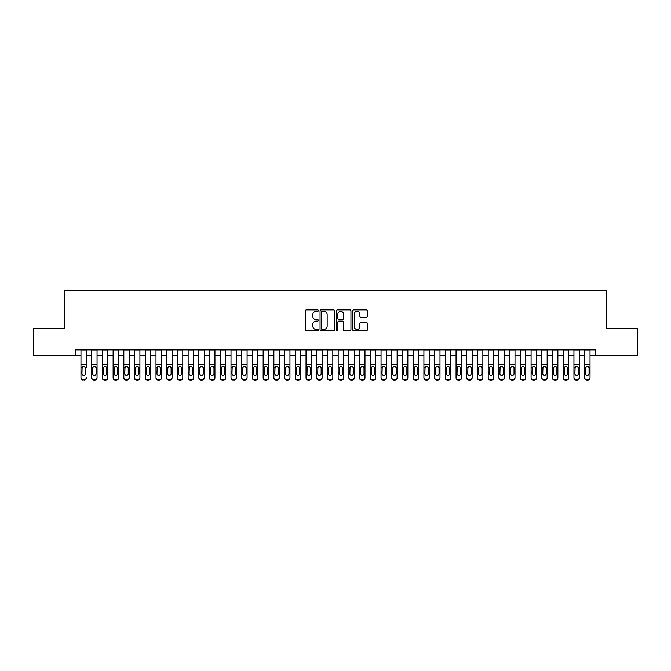 <?xml version="1.0" encoding="UTF-8"?>
<svg xmlns="http://www.w3.org/2000/svg" width="671" height="671" viewBox="0 0 671 671"><rect width="100%" height="100%" fill="white"/><g stroke="black" fill="none" stroke-linecap="round" stroke-linejoin="round"><path stroke-width="1.01" d="M318.356 310.606A0.738 0.738 0 0 0 317.618 309.868L306.437 309.868A1.048 1.048 0 0 0 305.389 310.925L305.389 329.855A1.048 1.048 0 0 0 306.437 330.912L317.618 330.912A0.738 0.738 0 0 0 318.356 330.174A0.738 0.738 0 0 0 317.618 329.436L316.167 329.436A3.363 3.363 0 0 1 312.803 326.072L312.803 324.496A3.363 3.363 0 0 1 316.167 321.124L317.618 321.124A0.738 0.738 0 0 0 318.356 320.386A0.738 0.738 0 0 0 317.618 319.656L316.167 319.656A3.363 3.363 0 0 1 312.803 316.284L312.803 314.707A3.363 3.363 0 0 1 316.167 311.344L317.618 311.344A0.738 0.738 0 0 0 318.356 310.606M366.24 317.282A1.048 1.048 0 0 0 367.297 316.234L367.297 310.925A1.048 1.048 0 0 0 366.24 309.868L353.827 309.868A1.048 1.048 0 0 0 352.778 310.925L352.778 329.855A1.048 1.048 0 0 0 353.827 330.912L366.24 330.912A1.048 1.048 0 0 0 367.297 329.855L367.297 323.439A1.048 1.048 0 0 0 366.24 322.39L360.931 322.39A1.048 1.048 0 0 0 359.882 323.439L359.882 326.626A2.81 2.81 0 0 1 357.064 329.436A2.81 2.81 0 0 1 354.254 326.626L354.254 314.154A2.81 2.81 0 0 1 357.064 311.344A2.81 2.81 0 0 1 359.882 314.154L359.882 316.234A1.048 1.048 0 0 0 360.931 317.282L366.24 317.282M75.613 355.219L33.55 355.219L33.55 328.429L64.357 328.429L64.357 290.92L606.643 290.92L606.643 328.429L637.45 328.429L637.45 355.219L595.387 355.219L595.387 349.859L75.613 349.859L75.613 355.219L80.973 355.219M334.577 310.925A1.048 1.048 0 0 0 333.529 309.868L321.115 309.868A1.048 1.048 0 0 0 320.059 310.925L320.059 329.855A1.048 1.048 0 0 0 321.115 330.912L333.529 330.912A1.048 1.048 0 0 0 334.577 329.855L334.577 310.925M337.471 309.868L349.885 309.868A1.048 1.048 0 0 1 350.941 310.925L350.941 329.855A1.048 1.048 0 0 1 349.885 330.912L344.575 330.912A1.048 1.048 0 0 1 343.518 329.855L343.518 322.181A1.048 1.048 0 0 0 342.47 321.124L338.947 321.124A1.048 1.048 0 0 0 337.89 322.181L337.89 330.174A0.738 0.738 0 0 1 337.161 330.912A0.738 0.738 0 0 1 336.423 330.174L336.423 310.925A1.048 1.048 0 0 1 337.471 309.868M86.333 355.219L91.692 355.219M97.052 355.219L102.403 355.219M107.763 355.219L113.122 355.219M118.482 355.219L123.841 355.219M129.201 355.219L134.561 355.219M139.912 355.219L145.272 355.219M150.631 355.219L155.991 355.219M161.35 355.219L166.71 355.219M172.07 355.219L177.429 355.219M182.78 355.219L188.14 355.219M193.5 355.219L198.859 355.219M204.219 355.219L209.578 355.219M214.938 355.219L220.289 355.219M225.649 355.219L231.009 355.219M236.368 355.219L241.728 355.219M247.087 355.219L252.447 355.219M257.798 355.219L263.158 355.219M268.517 355.219L273.877 355.219M279.237 355.219L284.596 355.219M289.956 355.219L295.315 355.219M300.667 355.219L306.026 355.219M311.386 355.219L316.746 355.219M322.105 355.219L327.465 355.219M332.824 355.219L338.176 355.219M343.535 355.219L348.895 355.219M354.254 355.219L359.614 355.219M364.974 355.219L370.333 355.219M375.685 355.219L381.044 355.219M386.404 355.219L391.763 355.219M397.123 355.219L402.483 355.219M407.842 355.219L413.202 355.219M418.553 355.219L423.913 355.219M429.272 355.219L434.632 355.219M439.991 355.219L445.351 355.219M450.711 355.219L456.062 355.219M461.422 355.219L466.781 355.219M472.141 355.219L477.5 355.219M482.86 355.219L488.22 355.219M493.571 355.219L498.93 355.219M504.29 355.219L509.65 355.219M515.009 355.219L520.369 355.219M525.728 355.219L531.088 355.219M536.439 355.219L541.799 355.219M547.159 355.219L552.518 355.219M557.878 355.219L563.237 355.219M568.597 355.219L573.948 355.219M579.308 355.219L584.667 355.219M590.027 355.219L595.387 355.219M322.273 311.344A0.738 0.738 0 0 0 321.535 312.082L321.535 328.698A0.738 0.738 0 0 0 322.273 329.436L323.799 329.436A3.363 3.363 0 0 0 327.163 326.072L327.163 314.707A3.363 3.363 0 0 0 323.799 311.344L322.273 311.344M343.518 314.213A2.81 2.81 0 0 0 340.709 311.394A2.81 2.81 0 0 0 337.89 314.213L337.89 318.599A1.048 1.048 0 0 0 338.947 319.656L342.47 319.656A1.048 1.048 0 0 0 343.518 318.599L343.518 314.213M80.973 349.859L80.973 377.622A2.147 2.13 -0 0 0 83.112 379.744L84.185 379.744A2.147 2.13 -0 0 0 86.333 377.622L86.333 377.958A2.147 2.13 180 0 1 84.185 380.08L84.185 379.744M86.333 367.691L86.333 349.859M85.368 373.789L85.368 368.144L85.368 373.789A1.711 1.703 180 0 1 83.649 375.492A1.711 1.703 180 0 0 85.368 373.789M81.937 374.124L81.937 373.789A1.711 1.703 180 0 0 83.649 375.492M82.759 366.676L81.937 368.018M84.546 366.676L83.649 366.425L85.175 367.356L85.368 368.144M83.112 379.744L84.185 380.08M83.112 380.08A2.147 2.13 180 0 1 80.973 377.958L80.973 377.622M80.973 367.356L82.13 367.356L81.937 373.789M82.13 367.356L83.649 366.425M91.692 367.691L91.692 377.622A2.147 2.13 0 0 0 93.831 379.744L94.905 379.744A2.147 2.13 0 0 0 97.052 377.622L97.052 377.958A2.147 2.13 180 0 1 94.905 380.08L94.905 379.744M96.087 373.789L96.087 368.144L96.087 373.789A1.711 1.703 180 0 1 94.368 375.492A1.711 1.703 180 0 0 96.087 373.789M92.657 374.124L92.657 373.789A1.711 1.703 180 0 0 94.368 375.492M93.47 366.676L92.657 368.018M95.265 366.676L94.368 366.425L95.894 367.356L96.087 368.144M102.403 367.691L102.403 377.622A2.147 2.13 0 0 0 104.55 379.744L105.624 379.744A2.147 2.13 0 0 0 107.763 377.622L107.763 377.958A2.147 2.13 180 0 1 105.624 380.08L105.624 379.744M106.798 373.789L106.798 368.144L106.798 373.789A1.711 1.703 180 0 1 105.087 375.492A1.711 1.703 180 0 0 106.798 373.789M103.368 374.124L103.368 373.789A1.711 1.703 180 0 0 105.087 375.492M104.19 366.676L103.368 368.018M105.984 366.676L105.087 366.425L106.614 367.356L106.798 368.144M113.122 367.691L113.122 377.622A2.147 2.13 0 0 0 115.269 379.744L116.335 379.744A2.147 2.13 0 0 0 118.482 377.622L118.482 377.958A2.147 2.13 180 0 1 116.335 380.08L116.335 379.744M117.517 373.789L117.517 368.144L117.517 373.789A1.711 1.703 180 0 1 115.806 375.492A1.711 1.703 180 0 0 117.517 373.789M114.087 374.124L114.087 373.789A1.711 1.703 180 0 0 115.806 375.492M114.909 366.676L114.087 368.018M116.695 366.676L115.806 366.425L117.324 367.356L117.517 368.144M123.841 367.691L123.841 377.622A2.147 2.13 0 0 0 125.98 379.744L127.054 379.744A2.147 2.13 0 0 0 129.201 377.622L129.201 377.958A2.147 2.13 180 0 1 127.054 380.08L127.054 379.744M128.236 373.789L128.236 368.144L128.236 373.789A1.711 1.703 180 0 1 126.517 375.492A1.711 1.703 180 0 0 128.236 373.789M124.806 374.124L124.806 373.789A1.711 1.703 180 0 0 126.517 375.492M125.628 366.676L124.806 368.018M127.415 366.676L126.517 366.425L128.044 367.356L128.236 368.144M97.052 349.859L97.052 377.958M91.692 349.859L91.692 377.958A2.147 2.13 180 0 0 93.831 380.08L94.905 380.08M91.692 367.356L92.841 367.356L92.657 373.789M92.841 367.356L94.368 366.425M107.763 349.859L107.763 377.958M102.403 349.859L102.403 377.958A2.147 2.13 180 0 0 104.55 380.08L105.624 380.08M102.403 367.356L103.56 367.356L103.368 373.789M103.56 367.356L105.087 366.425M118.482 349.859L118.482 377.958M113.122 349.859L113.122 377.958A2.147 2.13 180 0 0 115.269 380.08L116.335 380.08M113.122 367.356L114.28 367.356L114.087 373.789M114.28 367.356L115.806 366.425M129.201 349.859L129.201 377.958M123.841 349.859L123.841 377.958A2.147 2.13 180 0 0 125.98 380.08L127.054 380.08M123.841 367.356L124.991 367.356L124.806 373.789M124.991 367.356L126.517 366.425M134.561 367.691L134.561 377.622A2.147 2.13 0 0 0 136.699 379.744L137.773 379.744A2.147 2.13 0 0 0 139.912 377.622L139.912 377.958A2.147 2.13 180 0 1 137.773 380.08L137.773 379.744M138.947 373.789L138.947 368.144L138.947 373.789A1.711 1.703 180 0 1 137.236 375.492A1.711 1.703 180 0 0 138.947 373.789M135.525 374.124L135.525 373.789A1.711 1.703 180 0 0 137.236 375.492M136.339 366.676L135.525 368.018M138.134 366.676L137.236 366.425L138.763 367.356L138.947 368.144M139.912 349.859L139.912 377.958M134.561 349.859L134.561 377.958A2.147 2.13 180 0 0 136.699 380.08L137.773 380.08M134.561 367.356L135.71 367.356L135.525 373.789M135.71 367.356L137.236 366.425M145.272 367.691L145.272 377.622A2.147 2.13 0 0 0 147.419 379.744L148.492 379.744A2.147 2.13 0 0 0 150.631 377.622L150.631 377.958A2.147 2.13 180 0 1 148.492 380.08L148.492 379.744M149.667 373.789L149.667 368.144L149.667 373.789A1.711 1.703 180 0 1 147.956 375.492A1.711 1.703 180 0 0 149.667 373.789M146.236 374.124L146.236 373.789A1.711 1.703 180 0 0 147.956 375.492M147.058 366.676L146.236 368.018M148.845 366.676L147.956 366.425L149.482 367.356L149.667 368.144M150.631 349.859L150.631 377.958M145.272 349.859L145.272 377.958A2.147 2.13 180 0 0 147.419 380.08L148.492 380.08M145.272 367.356L146.429 367.356L146.236 373.789M146.429 367.356L147.956 366.425M155.991 367.691L155.991 377.622A2.147 2.13 0 0 0 158.138 379.744L159.203 379.744A2.147 2.13 0 0 0 161.35 377.622L161.35 377.958A2.147 2.13 180 0 1 159.203 380.08L159.203 379.744M160.386 373.789L160.386 368.144L160.386 373.789A1.711 1.703 180 0 1 158.666 375.492A1.711 1.703 180 0 0 160.386 373.789M156.955 374.124L156.955 373.789A1.711 1.703 180 0 0 158.666 375.492M157.777 366.676L156.955 368.018M159.564 366.676L158.666 366.425L160.193 367.356L160.386 368.144M161.35 349.859L161.35 377.958M155.991 349.859L155.991 377.958A2.147 2.13 180 0 0 158.138 380.08L159.203 380.08M155.991 367.356L157.148 367.356L156.955 373.789M157.148 367.356L158.666 366.425M166.71 367.691L166.71 377.622A2.147 2.13 0 0 0 168.849 379.744L169.922 379.744A2.147 2.13 0 0 0 172.07 377.622L172.07 377.958A2.147 2.13 180 0 1 169.922 380.08L169.922 379.744M171.105 373.789L171.105 368.144L171.105 373.789A1.711 1.703 180 0 1 169.386 375.492A1.711 1.703 180 0 0 171.105 373.789M167.675 374.124L167.675 373.789A1.711 1.703 180 0 0 169.386 375.492M168.496 366.676L167.675 368.018M170.283 366.676L169.386 366.425L170.912 367.356L171.105 368.144M172.07 349.859L172.07 377.958M166.71 349.859L166.71 377.958A2.147 2.13 180 0 0 168.849 380.08L169.922 380.08M166.71 367.356L167.859 367.356L167.675 373.789M167.859 367.356L169.386 366.425M177.429 367.691L177.429 377.622A2.147 2.13 0 0 0 179.568 379.744L180.642 379.744A2.147 2.13 0 0 0 182.78 377.622L182.78 377.958A2.147 2.13 180 0 1 180.642 380.08L180.642 379.744M181.816 373.789L181.816 368.144L181.816 373.789A1.711 1.703 180 0 1 180.105 375.492A1.711 1.703 180 0 0 181.816 373.789M178.394 374.124L178.394 373.789A1.711 1.703 180 0 0 180.105 375.492M179.207 366.676L178.394 368.018M181.002 366.676L180.105 366.425L181.631 367.356L181.816 368.144M182.78 349.859L182.78 377.958M177.429 349.859L177.429 377.958A2.147 2.13 180 0 0 179.568 380.08L180.642 380.08M177.429 367.356L178.578 367.356L178.394 373.789M178.578 367.356L180.105 366.425M188.14 367.691L188.14 377.622A2.147 2.13 0 0 0 190.287 379.744L191.361 379.744A2.147 2.13 0 0 0 193.5 377.622L193.5 377.958A2.147 2.13 180 0 1 191.361 380.08L191.361 379.744M192.535 373.789L192.535 368.144L192.535 373.789A1.711 1.703 180 0 1 190.824 375.492A1.711 1.703 180 0 0 192.535 373.789M189.105 374.124L189.105 373.789A1.711 1.703 180 0 0 190.824 375.492M189.927 366.676L189.105 368.018M191.713 366.676L190.824 366.425L192.342 367.356L192.535 368.144M193.5 349.859L193.5 377.958M188.14 349.859L188.14 377.958A2.147 2.13 180 0 0 190.287 380.08L191.361 380.08M188.14 367.356L189.297 367.356L189.105 373.789M189.297 367.356L190.824 366.425M198.859 367.691L198.859 377.622A2.147 2.13 0 0 0 201.006 379.744L202.072 379.744A2.147 2.13 0 0 0 204.219 377.622L204.219 377.958A2.147 2.13 180 0 1 202.072 380.08L202.072 379.744M203.254 373.789L203.254 368.144L203.254 373.789A1.711 1.703 180 0 1 201.535 375.492A1.711 1.703 180 0 0 203.254 373.789M199.824 374.124L199.824 373.789A1.711 1.703 180 0 0 201.535 375.492M200.646 366.676L199.824 368.018M202.432 366.676L201.535 366.425L203.061 367.356L203.254 368.144M204.219 349.859L204.219 377.958M198.859 349.859L198.859 377.958A2.147 2.13 180 0 0 201.006 380.08L202.072 380.08M198.859 367.356L200.017 367.356L199.824 373.789M200.017 367.356L201.535 366.425M209.578 367.691L209.578 377.622A2.147 2.13 0 0 0 211.717 379.744L212.791 379.744A2.147 2.13 0 0 0 214.938 377.622L214.938 377.958A2.147 2.13 180 0 1 212.791 380.08L212.791 379.744M213.974 373.789L213.974 368.144L213.974 373.789A1.711 1.703 180 0 1 212.254 375.492A1.711 1.703 180 0 0 213.974 373.789M210.543 374.124L210.543 373.789A1.711 1.703 180 0 0 212.254 375.492M211.357 366.676L210.543 368.018M213.152 366.676L212.254 366.425L213.781 367.356L213.974 368.144M214.938 349.859L214.938 377.958M209.578 349.859L209.578 377.958A2.147 2.13 180 0 0 211.717 380.08L212.791 380.08M209.578 367.356L210.728 367.356L210.543 373.789M210.728 367.356L212.254 366.425M225.649 349.859L225.649 377.958A2.147 2.13 180 0 1 223.51 380.08L223.51 379.744A2.147 2.13 0 0 0 225.649 377.622L225.649 377.958M220.289 349.859L220.289 377.622A2.147 2.13 0 0 0 222.436 379.744L223.51 379.744M222.436 379.744L223.51 380.08M222.436 380.08A2.147 2.13 180 0 1 220.289 377.958L220.289 367.691M224.5 367.356L224.684 373.789A1.711 1.703 180 0 1 222.973 375.492A1.711 1.703 180 0 1 221.254 373.789L221.447 367.356L222.973 366.425L225.649 367.356M236.368 349.859L236.368 377.958A2.147 2.13 180 0 1 234.221 380.08L234.221 379.744A2.147 2.13 0 0 0 236.368 377.622L236.368 377.958M231.009 349.859L231.009 377.622A2.147 2.13 0 0 0 233.156 379.744L234.221 379.744M233.156 379.744L234.221 380.08M233.156 380.08A2.147 2.13 180 0 1 231.009 377.958L231.009 367.691M235.211 367.356L235.404 373.789A1.711 1.703 180 0 1 233.693 375.492A1.711 1.703 180 0 1 231.973 373.789L232.166 367.356L233.693 366.425L236.368 367.356M222.973 375.492A1.711 1.703 180 0 0 224.684 373.789L224.684 368.144M222.076 366.676L221.254 368.018M223.871 366.676L222.973 366.425M233.693 375.492A1.711 1.703 180 0 0 235.404 373.789L235.404 368.144M232.795 366.676L231.973 368.018M234.582 366.676L233.693 366.425M241.728 367.691L241.728 377.622A2.147 2.13 0 0 0 243.867 379.744L244.94 379.744A2.147 2.13 0 0 0 247.087 377.622L247.087 377.958A2.147 2.13 180 0 1 244.94 380.08L244.94 379.744M246.123 373.789L246.123 368.144L246.123 373.789A1.711 1.703 180 0 1 244.403 375.492A1.711 1.703 180 0 0 246.123 373.789M242.692 374.124L242.692 373.789A1.711 1.703 180 0 0 244.403 375.492M243.514 366.676L242.692 368.018M245.301 366.676L244.403 366.425L245.93 367.356L246.123 368.144M247.087 349.859L247.087 377.958M241.728 349.859L241.728 377.958A2.147 2.13 180 0 0 243.867 380.08L244.94 380.08M241.728 367.356L242.885 367.356L242.692 373.789M242.885 367.356L244.403 366.425M252.447 367.691L252.447 377.622A2.147 2.13 0 0 0 254.586 379.744L255.659 379.744A2.147 2.13 0 0 0 257.798 377.622L257.798 377.958A2.147 2.13 180 0 1 255.659 380.08L255.659 379.744M256.834 373.789L256.834 368.144L256.834 373.789A1.711 1.703 180 0 1 255.123 375.492A1.711 1.703 180 0 0 256.834 373.789M253.412 374.124L253.412 373.789A1.711 1.703 180 0 0 255.123 375.492M254.225 366.676L253.412 368.018M256.02 366.676L255.123 366.425L256.649 367.356L256.834 368.144M257.798 349.859L257.798 377.958M252.447 349.859L252.447 377.958A2.147 2.13 180 0 0 254.586 380.08L255.659 380.08M252.447 367.356L253.596 367.356L253.412 373.789M253.596 367.356L255.123 366.425M263.158 367.691L263.158 377.622A2.147 2.13 0 0 0 265.305 379.744L266.379 379.744A2.147 2.13 0 0 0 268.517 377.622L268.517 377.958A2.147 2.13 180 0 1 266.379 380.08L266.379 379.744M267.553 373.789L267.553 368.144L267.553 373.789A1.711 1.703 180 0 1 265.842 375.492A1.711 1.703 180 0 0 267.553 373.789M264.122 374.124L264.122 373.789A1.711 1.703 180 0 0 265.842 375.492M264.944 366.676L264.122 368.018M266.731 366.676L265.842 366.425L267.368 367.356L267.553 368.144M268.517 349.859L268.517 377.958M263.158 349.859L263.158 377.958A2.147 2.13 180 0 0 265.305 380.08L266.379 380.08M263.158 367.356L264.315 367.356L264.122 373.789M264.315 367.356L265.842 366.425M273.877 367.691L273.877 377.622A2.147 2.13 0 0 0 276.024 379.744L277.089 379.744A2.147 2.13 0 0 0 279.237 377.622L279.237 377.958A2.147 2.13 180 0 1 277.089 380.08L277.089 379.744M278.272 373.789L278.272 368.144L278.272 373.789A1.711 1.703 180 0 1 276.553 375.492A1.711 1.703 180 0 0 278.272 373.789M274.842 374.124L274.842 373.789A1.711 1.703 180 0 0 276.553 375.492M275.664 366.676L274.842 368.018M277.45 366.676L276.553 366.425L278.079 367.356L278.272 368.144M279.237 349.859L279.237 377.958M273.877 349.859L273.877 377.958A2.147 2.13 180 0 0 276.024 380.08L277.089 380.08M273.877 367.356L275.035 367.356L274.842 373.789M275.035 367.356L276.553 366.425M284.596 367.691L284.596 377.622A2.147 2.13 0 0 0 286.735 379.744L287.809 379.744A2.147 2.13 0 0 0 289.956 377.622L289.956 377.958A2.147 2.13 180 0 1 287.809 380.08L287.809 379.744M288.991 373.789L288.991 368.144L288.991 373.789A1.711 1.703 180 0 1 287.272 375.492A1.711 1.703 180 0 0 288.991 373.789M285.561 374.124L285.561 373.789A1.711 1.703 180 0 0 287.272 375.492M286.383 366.676L285.561 368.018M288.169 366.676L287.272 366.425L288.798 367.356L288.991 368.144M289.956 349.859L289.956 377.958M284.596 349.859L284.596 377.958A2.147 2.13 180 0 0 286.735 380.08L287.809 380.08M284.596 367.356L285.745 367.356L285.561 373.789M285.745 367.356L287.272 366.425M295.315 367.691L295.315 377.622A2.147 2.13 0 0 0 297.454 379.744L298.528 379.744A2.147 2.13 0 0 0 300.667 377.622L300.667 377.958A2.147 2.13 180 0 1 298.528 380.08L298.528 379.744M299.702 373.789L299.702 368.144L299.702 373.789A1.711 1.703 180 0 1 297.991 375.492A1.711 1.703 180 0 0 299.702 373.789M296.28 374.124L296.28 373.789A1.711 1.703 180 0 0 297.991 375.492M297.094 366.676L296.28 368.018M298.889 366.676L297.991 366.425L299.518 367.356L299.702 368.144M300.667 349.859L300.667 377.958M295.315 349.859L295.315 377.958A2.147 2.13 180 0 0 297.454 380.08L298.528 380.08M295.315 367.356L296.465 367.356L296.28 373.789M296.465 367.356L297.991 366.425M306.026 367.691L306.026 377.622A2.147 2.13 0 0 0 308.174 379.744L309.247 379.744A2.147 2.13 0 0 0 311.386 377.622L311.386 377.958A2.147 2.13 180 0 1 309.247 380.08L309.247 379.744M310.421 373.789L310.421 368.144L310.421 373.789A1.711 1.703 180 0 1 308.71 375.492A1.711 1.703 180 0 0 310.421 373.789M306.991 374.124L306.991 373.789A1.711 1.703 180 0 0 308.71 375.492M307.813 366.676L306.991 368.018M309.599 366.676L308.71 366.425L310.228 367.356L310.421 368.144M311.386 349.859L311.386 377.958M306.026 349.859L306.026 377.958A2.147 2.13 180 0 0 308.174 380.08L309.247 380.08M306.026 367.356L307.184 367.356L306.991 373.789M307.184 367.356L308.71 366.425M316.746 367.691L316.746 377.622A2.147 2.13 0 0 0 318.893 379.744L319.958 379.744A2.147 2.13 0 0 0 322.105 377.622L322.105 377.958A2.147 2.13 180 0 1 319.958 380.08L319.958 379.744M321.141 373.789L321.141 368.144L321.141 373.789A1.711 1.703 180 0 1 319.421 375.492A1.711 1.703 180 0 0 321.141 373.789M317.71 374.124L317.71 373.789A1.711 1.703 180 0 0 319.421 375.492M318.532 366.676L317.71 368.018M320.319 366.676L319.421 366.425L320.948 367.356L321.141 368.144M322.105 349.859L322.105 377.958M316.746 349.859L316.746 377.958A2.147 2.13 180 0 0 318.893 380.08L319.958 380.08M316.746 367.356L317.903 367.356L317.71 373.789M317.903 367.356L319.421 366.425M327.465 367.691L327.465 377.622A2.147 2.13 0 0 0 329.604 379.744L330.677 379.744A2.147 2.13 0 0 0 332.824 377.622L332.824 377.958A2.147 2.13 180 0 1 330.677 380.08L330.677 379.744M331.86 373.789L331.86 368.144L331.86 373.789A1.711 1.703 180 0 1 330.14 375.492A1.711 1.703 180 0 0 331.86 373.789M328.429 374.124L328.429 373.789A1.711 1.703 180 0 0 330.14 375.492M329.243 366.676L328.429 368.018M331.038 366.676L330.14 366.425L331.667 367.356L331.86 368.144M338.176 367.691L338.176 377.622A2.147 2.13 0 0 0 340.323 379.744L341.396 379.744A2.147 2.13 0 0 0 343.535 377.622L343.535 377.958A2.147 2.13 180 0 1 341.396 380.08L341.396 379.744M342.571 373.789L342.571 368.144L342.571 373.789A1.711 1.703 180 0 1 340.86 375.492A1.711 1.703 180 0 0 342.571 373.789M339.14 374.124L339.14 373.789A1.711 1.703 180 0 0 340.86 375.492M339.962 366.676L339.14 368.018M341.757 366.676L340.86 366.425L342.386 367.356L342.571 368.144M348.895 367.691L348.895 377.622A2.147 2.13 0 0 0 351.042 379.744L352.107 379.744A2.147 2.13 0 0 0 354.254 377.622L354.254 377.958A2.147 2.13 180 0 1 352.107 380.08L352.107 379.744M353.29 373.789L353.29 368.144L353.29 373.789A1.711 1.703 180 0 1 351.579 375.492A1.711 1.703 180 0 0 353.29 373.789M349.859 374.124L349.859 373.789A1.711 1.703 180 0 0 351.579 375.492M350.681 366.676L349.859 368.018M352.468 366.676L351.579 366.425L353.097 367.356L353.29 368.144M332.824 349.859L332.824 377.958M327.465 349.859L327.465 377.958A2.147 2.13 180 0 0 329.604 380.08L330.677 380.08M327.465 367.356L328.614 367.356L328.429 373.789M328.614 367.356L330.14 366.425M343.535 349.859L343.535 377.958M338.176 349.859L338.176 377.958A2.147 2.13 180 0 0 340.323 380.08L341.396 380.08M338.176 367.356L339.333 367.356L339.14 373.789M339.333 367.356L340.86 366.425M354.254 349.859L354.254 377.958M348.895 349.859L348.895 377.958A2.147 2.13 180 0 0 351.042 380.08L352.107 380.08M348.895 367.356L350.052 367.356L349.859 373.789M350.052 367.356L351.579 366.425M359.614 367.691L359.614 377.622A2.147 2.13 0 0 0 361.753 379.744L362.826 379.744A2.147 2.13 0 0 0 364.974 377.622L364.974 377.958A2.147 2.13 180 0 1 362.826 380.08L362.826 379.744M364.009 373.789L364.009 368.144L364.009 373.789A1.711 1.703 180 0 1 362.29 375.492A1.711 1.703 180 0 0 364.009 373.789M360.579 374.124L360.579 373.789A1.711 1.703 180 0 0 362.29 375.492M361.401 366.676L360.579 368.018M363.187 366.676L362.29 366.425L363.816 367.356L364.009 368.144M364.974 349.859L364.974 377.958M359.614 349.859L359.614 377.958A2.147 2.13 180 0 0 361.753 380.08L362.826 380.08M359.614 367.356L360.772 367.356L360.579 373.789M360.772 367.356L362.29 366.425M370.333 367.691L370.333 377.622A2.147 2.13 0 0 0 372.472 379.744L373.546 379.744A2.147 2.13 0 0 0 375.685 377.622L375.685 377.958A2.147 2.13 180 0 1 373.546 380.08L373.546 379.744M374.72 373.789L374.72 368.144L374.72 373.789A1.711 1.703 180 0 1 373.009 375.492A1.711 1.703 180 0 0 374.72 373.789M371.298 374.124L371.298 373.789A1.711 1.703 180 0 0 373.009 375.492M372.111 366.676L371.298 368.018M373.906 366.676L373.009 366.425L374.535 367.356L374.72 368.144M375.685 349.859L375.685 377.958M370.333 349.859L370.333 377.958A2.147 2.13 180 0 0 372.472 380.08L373.546 380.08M370.333 367.356L371.482 367.356L371.298 373.789M371.482 367.356L373.009 366.425M381.044 367.691L381.044 377.622A2.147 2.13 0 0 0 383.191 379.744L384.265 379.744A2.147 2.13 0 0 0 386.404 377.622L386.404 377.958A2.147 2.13 180 0 1 384.265 380.08L384.265 379.744M385.439 373.789L385.439 368.144L385.439 373.789A1.711 1.703 180 0 1 383.728 375.492A1.711 1.703 180 0 0 385.439 373.789M382.009 374.124L382.009 373.789A1.711 1.703 180 0 0 383.728 375.492M382.831 366.676L382.009 368.018M384.617 366.676L383.728 366.425L385.255 367.356L385.439 368.144M386.404 349.859L386.404 377.958M381.044 349.859L381.044 377.958A2.147 2.13 180 0 0 383.191 380.08L384.265 380.08M381.044 367.356L382.202 367.356L382.009 373.789M382.202 367.356L383.728 366.425M391.763 367.691L391.763 377.622A2.147 2.13 0 0 0 393.911 379.744L394.976 379.744A2.147 2.13 0 0 0 397.123 377.622L397.123 377.958A2.147 2.13 180 0 1 394.976 380.08L394.976 379.744M396.158 373.789L396.158 368.144L396.158 373.789A1.711 1.703 180 0 1 394.447 375.492A1.711 1.703 180 0 0 396.158 373.789M392.728 374.124L392.728 373.789A1.711 1.703 180 0 0 394.447 375.492M393.55 366.676L392.728 368.018M395.336 366.676L394.447 366.425L395.965 367.356L396.158 368.144M397.123 349.859L397.123 377.958M391.763 349.859L391.763 377.958A2.147 2.13 180 0 0 393.911 380.08L394.976 380.08M391.763 367.356L392.921 367.356L392.728 373.789M392.921 367.356L394.447 366.425M402.483 367.691L402.483 377.622A2.147 2.13 0 0 0 404.621 379.744L405.695 379.744A2.147 2.13 0 0 0 407.842 377.622L407.842 377.958A2.147 2.13 180 0 1 405.695 380.08L405.695 379.744M406.878 373.789L406.878 368.144L406.878 373.789A1.711 1.703 180 0 1 405.158 375.492A1.711 1.703 180 0 0 406.878 373.789M403.447 374.124L403.447 373.789A1.711 1.703 180 0 0 405.158 375.492M404.269 366.676L403.447 368.018M406.056 366.676L405.158 366.425L406.685 367.356L406.878 368.144M413.202 367.691L413.202 377.622A2.147 2.13 0 0 0 415.341 379.744L416.414 379.744A2.147 2.13 0 0 0 418.553 377.622L418.553 377.958A2.147 2.13 180 0 1 416.414 380.08L416.414 379.744M417.588 373.789L417.588 368.144L417.588 373.789A1.711 1.703 180 0 1 415.877 375.492A1.711 1.703 180 0 0 417.588 373.789M414.166 374.124L414.166 373.789A1.711 1.703 180 0 0 415.877 375.492M414.98 366.676L414.166 368.018M416.775 366.676L415.877 366.425L417.404 367.356L417.588 368.144M423.913 367.691L423.913 377.622A2.147 2.13 0 0 0 426.06 379.744L427.133 379.744A2.147 2.13 0 0 0 429.272 377.622L429.272 377.958A2.147 2.13 180 0 1 427.133 380.08L427.133 379.744M428.308 373.789L428.308 368.144L428.308 373.789A1.711 1.703 180 0 1 426.597 375.492A1.711 1.703 180 0 0 428.308 373.789M424.877 374.124L424.877 373.789A1.711 1.703 180 0 0 426.597 375.492M425.699 366.676L424.877 368.018M427.486 366.676L426.597 366.425L428.115 367.356L428.308 368.144M407.842 349.859L407.842 377.958M402.483 349.859L402.483 377.958A2.147 2.13 180 0 0 404.621 380.08L405.695 380.08M402.483 367.356L403.632 367.356L403.447 373.789M403.632 367.356L405.158 366.425M418.553 349.859L418.553 377.958M413.202 349.859L413.202 377.958A2.147 2.13 180 0 0 415.341 380.08L416.414 380.08M413.202 367.356L414.351 367.356L414.166 373.789M414.351 367.356L415.877 366.425M429.272 349.859L429.272 377.958M423.913 349.859L423.913 377.958A2.147 2.13 180 0 0 426.06 380.08L427.133 380.08M423.913 367.356L425.07 367.356L424.877 373.789M425.07 367.356L426.597 366.425M434.632 367.691L434.632 377.622A2.147 2.13 0 0 0 436.779 379.744L437.844 379.744A2.147 2.13 0 0 0 439.991 377.622L439.991 377.958A2.147 2.13 180 0 1 437.844 380.08L437.844 379.744M439.027 373.789L439.027 368.144L439.027 373.789A1.711 1.703 180 0 1 437.307 375.492A1.711 1.703 180 0 0 439.027 373.789M435.596 374.124L435.596 373.789A1.711 1.703 180 0 0 437.307 375.492M436.418 366.676L435.596 368.018M438.205 366.676L437.307 366.425L438.834 367.356L439.027 368.144M439.991 349.859L439.991 377.958M434.632 349.859L434.632 377.958A2.147 2.13 180 0 0 436.779 380.08L437.844 380.08M434.632 367.356L435.789 367.356L435.596 373.789M435.789 367.356L437.307 366.425M445.351 367.691L445.351 377.622A2.147 2.13 0 0 0 447.49 379.744L448.563 379.744A2.147 2.13 0 0 0 450.711 377.622L450.711 377.958A2.147 2.13 180 0 1 448.563 380.08L448.563 379.744M449.746 373.789L449.746 368.144L449.746 373.789A1.711 1.703 180 0 1 448.027 375.492A1.711 1.703 180 0 0 449.746 373.789M446.316 374.124L446.316 373.789A1.711 1.703 180 0 0 448.027 375.492M447.129 366.676L446.316 368.018M448.924 366.676L448.027 366.425L449.553 367.356L449.746 368.144M450.711 349.859L450.711 377.958M445.351 349.859L445.351 377.958A2.147 2.13 180 0 0 447.49 380.08L448.563 380.08M445.351 367.356L446.5 367.356L446.316 373.789M446.5 367.356L448.027 366.425M456.062 367.691L456.062 377.622A2.147 2.13 0 0 0 458.209 379.744L459.283 379.744A2.147 2.13 0 0 0 461.422 377.622L461.422 377.958A2.147 2.13 180 0 1 459.283 380.08L459.283 379.744M460.457 373.789L460.457 368.144L460.457 373.789A1.711 1.703 180 0 1 458.746 375.492A1.711 1.703 180 0 0 460.457 373.789M457.026 374.124L457.026 373.789A1.711 1.703 180 0 0 458.746 375.492M457.848 366.676L457.026 368.018M459.643 366.676L458.746 366.425L460.272 367.356L460.457 368.144M461.422 349.859L461.422 377.958M456.062 349.859L456.062 377.958A2.147 2.13 180 0 0 458.209 380.08L459.283 380.08M456.062 367.356L457.219 367.356L457.026 373.789M457.219 367.356L458.746 366.425M466.781 367.691L466.781 377.622A2.147 2.13 0 0 0 468.928 379.744L469.994 379.744A2.147 2.13 0 0 0 472.141 377.622L472.141 377.958A2.147 2.13 180 0 1 469.994 380.08L469.994 379.744M471.176 373.789L471.176 368.144L471.176 373.789A1.711 1.703 180 0 1 469.465 375.492A1.711 1.703 180 0 0 471.176 373.789M467.746 374.124L467.746 373.789A1.711 1.703 180 0 0 469.465 375.492M468.568 366.676L467.746 368.018M470.354 366.676L469.465 366.425L470.983 367.356L471.176 368.144M472.141 349.859L472.141 377.958M466.781 349.859L466.781 377.958A2.147 2.13 180 0 0 468.928 380.08L469.994 380.08M466.781 367.356L467.939 367.356L467.746 373.789M467.939 367.356L469.465 366.425M477.5 367.691L477.5 377.622A2.147 2.13 0 0 0 479.639 379.744L480.713 379.744A2.147 2.13 0 0 0 482.86 377.622L482.86 377.958A2.147 2.13 180 0 1 480.713 380.08L480.713 379.744M481.895 373.789L481.895 368.144L481.895 373.789A1.711 1.703 180 0 1 480.176 375.492A1.711 1.703 180 0 0 481.895 373.789M478.465 374.124L478.465 373.789A1.711 1.703 180 0 0 480.176 375.492M479.287 366.676L478.465 368.018M481.073 366.676L480.176 366.425L481.703 367.356L481.895 368.144M482.86 349.859L482.86 377.958M477.5 349.859L477.5 377.958A2.147 2.13 180 0 0 479.639 380.08L480.713 380.08M477.5 367.356L478.658 367.356L478.465 373.789M478.658 367.356L480.176 366.425M488.22 367.691L488.22 377.622A2.147 2.13 0 0 0 490.358 379.744L491.432 379.744A2.147 2.13 0 0 0 493.571 377.622L493.571 377.958A2.147 2.13 180 0 1 491.432 380.08L491.432 379.744M492.606 373.789L492.606 368.144L492.606 373.789A1.711 1.703 180 0 1 490.895 375.492A1.711 1.703 180 0 0 492.606 373.789M489.184 374.124L489.184 373.789A1.711 1.703 180 0 0 490.895 375.492M489.998 366.676L489.184 368.018M491.793 366.676L490.895 366.425L492.422 367.356L492.606 368.144M493.571 349.859L493.571 377.958M488.22 349.859L488.22 377.958A2.147 2.13 180 0 0 490.358 380.08L491.432 380.08M488.22 367.356L489.369 367.356L489.184 373.789M489.369 367.356L490.895 366.425M498.93 367.691L498.93 377.622A2.147 2.13 0 0 0 501.078 379.744L502.151 379.744A2.147 2.13 0 0 0 504.29 377.622L504.29 377.958A2.147 2.13 180 0 1 502.151 380.08L502.151 379.744M503.325 373.789L503.325 368.144L503.325 373.789A1.711 1.703 180 0 1 501.614 375.492A1.711 1.703 180 0 0 503.325 373.789M499.895 374.124L499.895 373.789A1.711 1.703 180 0 0 501.614 375.492M500.717 366.676L499.895 368.018M502.504 366.676L501.614 366.425L503.141 367.356L503.325 368.144M504.29 349.859L504.29 377.958M498.93 349.859L498.93 377.958A2.147 2.13 180 0 0 501.078 380.08L502.151 380.08M498.93 367.356L500.088 367.356L499.895 373.789M500.088 367.356L501.614 366.425M509.65 367.691L509.65 377.622A2.147 2.13 0 0 0 511.797 379.744L512.862 379.744A2.147 2.13 0 0 0 515.009 377.622L515.009 377.958A2.147 2.13 180 0 1 512.862 380.08L512.862 379.744M514.045 373.789L514.045 368.144L514.045 373.789A1.711 1.703 180 0 1 512.334 375.492A1.711 1.703 180 0 0 514.045 373.789M510.614 374.124L510.614 373.789A1.711 1.703 180 0 0 512.334 375.492M511.436 366.676L510.614 368.018M513.223 366.676L512.334 366.425L513.852 367.356L514.045 368.144M515.009 349.859L515.009 377.958M509.65 349.859L509.65 377.958A2.147 2.13 180 0 0 511.797 380.08L512.862 380.08M509.65 367.356L510.807 367.356L510.614 373.789M510.807 367.356L512.334 366.425M520.369 367.691L520.369 377.622A2.147 2.13 0 0 0 522.508 379.744L523.581 379.744A2.147 2.13 0 0 0 525.728 377.622L525.728 377.958A2.147 2.13 180 0 1 523.581 380.08L523.581 379.744M524.764 373.789L524.764 368.144L524.764 373.789A1.711 1.703 180 0 1 523.044 375.492A1.711 1.703 180 0 0 524.764 373.789M521.333 374.124L521.333 373.789A1.711 1.703 180 0 0 523.044 375.492M522.155 366.676L521.333 368.018M523.942 366.676L523.044 366.425L524.571 367.356L524.764 368.144M525.728 349.859L525.728 377.958M520.369 349.859L520.369 377.958A2.147 2.13 180 0 0 522.508 380.08L523.581 380.08M520.369 367.356L521.518 367.356L521.333 373.789M521.518 367.356L523.044 366.425M531.088 367.691L531.088 377.622A2.147 2.13 0 0 0 533.227 379.744L534.301 379.744A2.147 2.13 0 0 0 536.439 377.622L536.439 377.958A2.147 2.13 180 0 1 534.301 380.08L534.301 379.744M535.475 373.789L535.475 368.144L535.475 373.789A1.711 1.703 180 0 1 533.764 375.492A1.711 1.703 180 0 0 535.475 373.789M532.053 374.124L532.053 373.789A1.711 1.703 180 0 0 533.764 375.492M532.866 366.676L532.053 368.018M534.661 366.676L533.764 366.425L535.29 367.356L535.475 368.144M536.439 349.859L536.439 377.958M531.088 349.859L531.088 377.958A2.147 2.13 180 0 0 533.227 380.08L534.301 380.08M531.088 367.356L532.237 367.356L532.053 373.789M532.237 367.356L533.764 366.425M541.799 367.691L541.799 377.622A2.147 2.13 0 0 0 543.946 379.744L545.02 379.744A2.147 2.13 0 0 0 547.159 377.622L547.159 377.958A2.147 2.13 180 0 1 545.02 380.08L545.02 379.744M546.194 373.789L546.194 368.144L546.194 373.789A1.711 1.703 180 0 1 544.483 375.492A1.711 1.703 180 0 0 546.194 373.789M542.764 374.124L542.764 373.789A1.711 1.703 180 0 0 544.483 375.492M543.585 366.676L542.764 368.018M545.372 366.676L544.483 366.425L546.009 367.356L546.194 368.144M547.159 349.859L547.159 377.958M541.799 349.859L541.799 377.958A2.147 2.13 180 0 0 543.946 380.08L545.02 380.08M541.799 367.356L542.956 367.356L542.764 373.789M542.956 367.356L544.483 366.425M552.518 367.691L552.518 377.622A2.147 2.13 0 0 0 554.665 379.744L555.731 379.744A2.147 2.13 0 0 0 557.878 377.622L557.878 377.958A2.147 2.13 180 0 1 555.731 380.08L555.731 379.744M556.913 373.789L556.913 368.144L556.913 373.789A1.711 1.703 180 0 1 555.194 375.492A1.711 1.703 180 0 0 556.913 373.789M553.483 374.124L553.483 373.789A1.711 1.703 180 0 0 555.194 375.492M554.305 366.676L553.483 368.018M556.091 366.676L555.194 366.425L556.72 367.356L556.913 368.144M557.878 349.859L557.878 377.958M552.518 349.859L552.518 377.958A2.147 2.13 180 0 0 554.665 380.08L555.731 380.08M552.518 367.356L553.676 367.356L553.483 373.789M553.676 367.356L555.194 366.425M563.237 367.691L563.237 377.622A2.147 2.13 0 0 0 565.376 379.744L566.45 379.744A2.147 2.13 0 0 0 568.597 377.622L568.597 377.958A2.147 2.13 180 0 1 566.45 380.08L566.45 379.744M567.632 373.789L567.632 368.144L567.632 373.789A1.711 1.703 180 0 1 565.913 375.492A1.711 1.703 180 0 0 567.632 373.789M564.202 374.124L564.202 373.789A1.711 1.703 180 0 0 565.913 375.492M565.016 366.676L564.202 368.018M566.81 366.676L565.913 366.425L567.44 367.356L567.632 368.144M568.597 349.859L568.597 377.958M563.237 349.859L563.237 377.958A2.147 2.13 180 0 0 565.376 380.08L566.45 380.08M563.237 367.356L564.386 367.356L564.202 373.789M564.386 367.356L565.913 366.425M573.948 367.691L573.948 377.622A2.147 2.13 0 0 0 576.095 379.744L577.169 379.744A2.147 2.13 0 0 0 579.308 377.622L579.308 377.958A2.147 2.13 180 0 1 577.169 380.08L577.169 379.744M578.343 373.789L578.343 368.144L578.343 373.789A1.711 1.703 180 0 1 576.632 375.492A1.711 1.703 180 0 0 578.343 373.789M574.913 374.124L574.913 373.789A1.711 1.703 180 0 0 576.632 375.492M575.735 366.676L574.913 368.018M577.53 366.676L576.632 366.425L578.159 367.356L578.343 368.144M579.308 349.859L579.308 377.958M573.948 349.859L573.948 377.958A2.147 2.13 180 0 0 576.095 380.08L577.169 380.08M573.948 367.356L575.106 367.356L574.913 373.789M575.106 367.356L576.632 366.425M584.667 367.691L584.667 377.622A2.147 2.13 0 0 0 586.815 379.744L587.888 379.744A2.147 2.13 0 0 0 590.027 377.622L590.027 377.958A2.147 2.13 180 0 1 587.888 380.08L587.888 379.744M589.063 373.789L589.063 368.144L589.063 373.789A1.711 1.703 180 0 1 587.351 375.492A1.711 1.703 180 0 0 589.063 373.789M585.632 374.124L585.632 373.789A1.711 1.703 180 0 0 587.351 375.492M586.454 366.676L585.632 368.018M588.241 366.676L587.351 366.425L588.87 367.356L589.063 368.144M590.027 349.859L590.027 377.958M584.667 349.859L584.667 377.958A2.147 2.13 180 0 0 586.815 380.08L587.888 380.08M584.667 367.356L585.825 367.356L585.632 373.789M585.825 367.356L587.351 366.425M85.175 367.356L86.333 367.356M80.973 364.588L86.333 364.588M80.973 349.935L86.333 349.935M95.894 367.356L97.052 367.356M91.692 364.588L97.052 364.588M91.692 349.935L97.052 349.935M106.614 367.356L107.763 367.356M102.403 364.588L107.763 364.588M102.403 349.935L107.763 349.935M117.324 367.356L118.482 367.356M113.122 364.588L118.482 364.588M113.122 349.935L118.482 349.935M128.044 367.356L129.201 367.356M123.841 364.588L129.201 364.588M123.841 349.935L129.201 349.935M138.763 367.356L139.912 367.356M134.561 364.588L139.912 364.588M134.561 349.935L139.912 349.935M149.482 367.356L150.631 367.356M145.272 364.588L150.631 364.588M145.272 349.935L150.631 349.935M160.193 367.356L161.35 367.356M155.991 364.588L161.35 364.588M155.991 349.935L161.35 349.935M170.912 367.356L172.07 367.356M166.71 364.588L172.07 364.588M166.71 349.935L172.07 349.935M181.631 367.356L182.78 367.356M177.429 364.588L182.78 364.588M177.429 349.935L182.78 349.935M192.342 367.356L193.5 367.356M188.14 364.588L193.5 364.588M188.14 349.935L193.5 349.935M203.061 367.356L204.219 367.356M198.859 364.588L204.219 364.588M198.859 349.935L204.219 349.935M213.781 367.356L214.938 367.356M209.578 364.588L214.938 364.588M209.578 349.935L214.938 349.935M220.289 367.356L221.447 367.356M220.289 364.588L225.649 364.588M220.289 349.935L225.649 349.935M231.009 367.356L232.166 367.356M231.009 364.588L236.368 364.588M231.009 349.935L236.368 349.935M245.93 367.356L247.087 367.356M241.728 364.588L247.087 364.588M241.728 349.935L247.087 349.935M256.649 367.356L257.798 367.356M252.447 364.588L257.798 364.588M252.447 349.935L257.798 349.935M267.368 367.356L268.517 367.356M263.158 364.588L268.517 364.588M263.158 349.935L268.517 349.935M278.079 367.356L279.237 367.356M273.877 364.588L279.237 364.588M273.877 349.935L279.237 349.935M288.798 367.356L289.956 367.356M284.596 364.588L289.956 364.588M284.596 349.935L289.956 349.935M299.518 367.356L300.667 367.356M295.315 364.588L300.667 364.588M295.315 349.935L300.667 349.935M310.228 367.356L311.386 367.356M306.026 364.588L311.386 364.588M306.026 349.935L311.386 349.935M320.948 367.356L322.105 367.356M316.746 364.588L322.105 364.588M316.746 349.935L322.105 349.935M331.667 367.356L332.824 367.356M327.465 364.588L332.824 364.588M327.465 349.935L332.824 349.935M342.386 367.356L343.535 367.356M338.176 364.588L343.535 364.588M338.176 349.935L343.535 349.935M353.097 367.356L354.254 367.356M348.895 364.588L354.254 364.588M348.895 349.935L354.254 349.935M363.816 367.356L364.974 367.356M359.614 364.588L364.974 364.588M359.614 349.935L364.974 349.935M374.535 367.356L375.685 367.356M370.333 364.588L375.685 364.588M370.333 349.935L375.685 349.935M385.255 367.356L386.404 367.356M381.044 364.588L386.404 364.588M381.044 349.935L386.404 349.935M395.965 367.356L397.123 367.356M391.763 364.588L397.123 364.588M391.763 349.935L397.123 349.935M406.685 367.356L407.842 367.356M402.483 364.588L407.842 364.588M402.483 349.935L407.842 349.935M417.404 367.356L418.553 367.356M413.202 364.588L418.553 364.588M413.202 349.935L418.553 349.935M428.115 367.356L429.272 367.356M423.913 364.588L429.272 364.588M423.913 349.935L429.272 349.935M438.834 367.356L439.991 367.356M434.632 364.588L439.991 364.588M434.632 349.935L439.991 349.935M449.553 367.356L450.711 367.356M445.351 364.588L450.711 364.588M445.351 349.935L450.711 349.935M460.272 367.356L461.422 367.356M456.062 364.588L461.422 364.588M456.062 349.935L461.422 349.935M470.983 367.356L472.141 367.356M466.781 364.588L472.141 364.588M466.781 349.935L472.141 349.935M481.703 367.356L482.86 367.356M477.5 364.588L482.86 364.588M477.5 349.935L482.86 349.935M492.422 367.356L493.571 367.356M488.22 364.588L493.571 364.588M488.22 349.935L493.571 349.935M503.141 367.356L504.29 367.356M498.93 364.588L504.29 364.588M498.93 349.935L504.29 349.935M513.852 367.356L515.009 367.356M509.65 364.588L515.009 364.588M509.65 349.935L515.009 349.935M524.571 367.356L525.728 367.356M520.369 364.588L525.728 364.588M520.369 349.935L525.728 349.935M535.29 367.356L536.439 367.356M531.088 364.588L536.439 364.588M531.088 349.935L536.439 349.935M546.009 367.356L547.159 367.356M541.799 364.588L547.159 364.588M541.799 349.935L547.159 349.935M556.72 367.356L557.878 367.356M552.518 364.588L557.878 364.588M552.518 349.935L557.878 349.935M567.44 367.356L568.597 367.356M563.237 364.588L568.597 364.588M563.237 349.935L568.597 349.935M578.159 367.356L579.308 367.356M573.948 364.588L579.308 364.588M573.948 349.935L579.308 349.935M588.87 367.356L590.027 367.356M584.667 364.588L590.027 364.588M584.667 349.935L590.027 349.935"/></g></svg>
